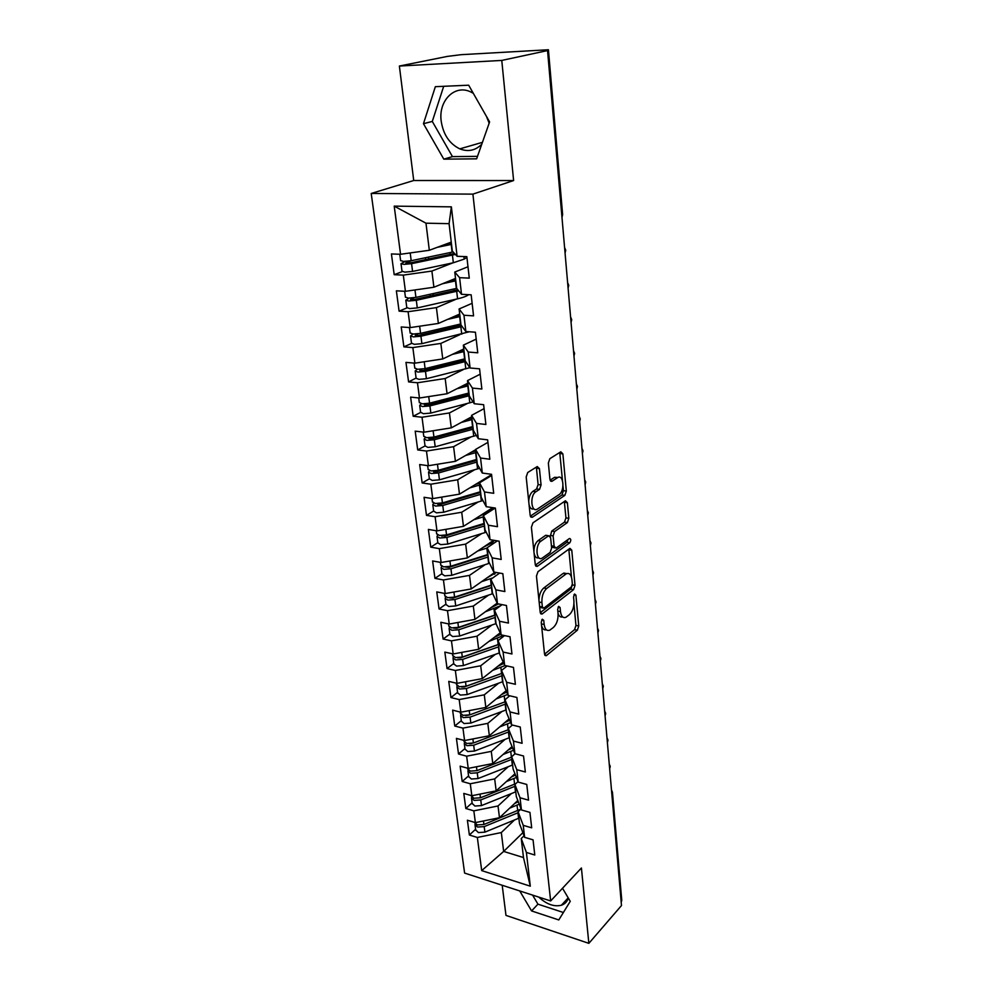 <?xml version="1.0" encoding="UTF-8"?>
<svg xmlns="http://www.w3.org/2000/svg" width="993" height="993" viewBox="0 0 993 993"><rect width="100%" height="100%" fill="white"/><g stroke="black" fill="none" stroke-linecap="round" stroke-linejoin="round"><path stroke-width="1.49" d="M542.277 619.21L541.235 622.301L544.512 653.977L546.262 655.69L577.355 630.207L578.745 625.975L575.903 595.13L574.537 594L573.557 596.979L573.929 601.013C574.14 606.934 572.638 611.477 569.411 614.655L566.01 617.249C563.056 618.366 561.206 616.479 560.486 611.601L560.089 607.53L558.674 606.4L557.656 609.429L558.066 613.513C558.289 619.52 556.75 624.15 553.436 627.415L549.886 630.108C546.833 631.263 544.934 629.376 544.164 624.46L543.742 620.34L542.277 619.21M473.313 93.33L471.179 92.163C455.03 83.697 438.174 100.616 441.202 121.183C443.288 134.589 449.494 143.824 459.796 148.863C468.125 152.09 475.448 150.539 481.754 144.246M488.99 123.678L488.866 120.6M486.458 116.392L488.978 122.735M568.319 898.082C567.189 901.681 564.893 904.064 561.405 905.231C554.119 907.006 546.572 904.3 538.765 897.113M539.435 468.634L537.25 466.549L527.73 472.507L526.191 476.975L530.163 515.28L532.298 517.279L564.856 495.37L566.32 491.076L562.882 453.875L560.822 451.803L549.837 458.679L548.347 463.023L549.923 479.234L552.009 481.27L557.507 477.695C563.552 473.512 565.104 491.014 559.047 494.613L537.461 509.024C531.193 513.356 529.505 495.457 535.872 491.758L539.534 489.375L541.061 484.969L539.435 468.634L536.481 468.249L536.245 467.182M502.197 885.26L505.971 915.397L588.849 943.35L621.481 905.542L547.553 50.569L544.387 50.755L548.421 49.749L461.112 54.677L447.384 56.402L399.372 66.047L413.733 180.515L371.208 193.474L472.916 194.131L513.617 180.54L501.775 60.424L547.553 50.569M588.849 943.35L581.414 867.994L550.656 900.961L472.916 194.131M537.97 571.695L536.456 576.126L540.204 612.259L542.054 614.059L573.594 589.619L575.009 585.361L571.769 550.209L569.932 548.347L537.97 571.695M535.252 564.483L531.404 527.283L532.943 522.827L565.427 500.77L567.388 502.731L568.828 518.296L567.375 522.579L554.591 531.553L553.113 535.91L554.119 546.249L556.043 548.148L569.498 538.467C571.099 538.938 571.198 540.378 569.796 542.774L537.25 566.37L535.252 564.483M551.885 481.344L550.693 481.183M566.755 573.582L563.9 573.085M371.208 193.474L464.612 873.083L550.656 900.961M522.889 832.655L503.65 851.423L481.704 870.613L530.299 886.178L526.389 852.441L534.78 855.01L533.055 839.842L524.627 837.335L523.237 825.344L531.689 827.827L529.939 812.398L521.449 809.965L520.034 797.764L528.549 800.159L526.762 784.445L518.209 782.099L516.77 769.674L525.347 771.983L523.534 755.983L514.908 753.724L513.443 741.076L522.095 743.298L520.245 727L511.556 724.828L510.054 711.956L518.768 714.079L516.894 697.471L508.131 695.41L506.616 682.278L515.392 684.301L513.468 667.395L504.655 665.422L503.103 652.053L511.954 653.977L509.992 636.736L501.105 634.875L499.516 621.258L508.441 623.058L506.442 605.494L497.481 603.744L495.867 589.854L504.866 591.555L502.83 573.644L493.794 572.018L492.156 557.855L501.217 559.444L499.144 541.185L490.033 539.671L488.357 525.235L497.493 526.687L495.383 508.068L486.21 506.678L484.497 491.969L493.707 493.298L491.547 474.306L482.3 473.04L480.55 458.034L489.834 459.225L487.637 439.849L478.303 438.732L476.528 423.415L485.887 424.47L483.641 404.697L474.244 403.729L472.42 388.089L481.866 389.008L479.569 368.825L470.086 367.993L468.237 352.043L477.757 352.813L475.411 332.208L465.854 331.538L463.954 315.253L473.562 315.861L471.166 294.822L461.522 294.313L459.598 277.68L469.279 278.127L466.834 256.653L457.103 256.306L452.299 251.043L449.097 223.661L425.972 223.189L429.324 250.273L451.256 242.131M481.704 870.613L477.348 837.459L501.316 832.556L514.486 819.982M475.61 829.242L469.379 835.026L477.348 837.459M469.379 835.026L467.393 820.23L475.386 822.614L473.835 810.847L498.027 805.968L511.42 793.556M472.122 802.816L465.816 808.488L473.835 810.847M465.816 808.488L463.793 793.419L471.849 795.728L470.272 783.762L494.675 778.909L508.292 766.683M468.572 775.918L462.192 781.479L470.272 783.762M462.192 781.479L460.144 766.149L468.249 768.383L466.636 756.194L491.274 751.378L505.127 739.338M464.96 748.548L458.505 753.997L466.636 756.194M458.505 753.997L456.42 738.395L464.575 740.542L462.949 728.13L487.811 723.351L501.912 711.509M461.286 720.695L454.757 726.032L462.949 728.13M454.757 726.032L452.622 710.144L460.851 712.204L459.188 699.568L484.286 694.827L498.647 683.184M457.55 692.344L450.934 697.558L459.188 699.568M450.934 697.558L448.762 681.384L457.053 683.345L455.353 670.486L480.686 665.782L495.346 654.35M453.739 663.485L447.049 668.562L455.353 670.486M447.049 668.562L444.839 652.103L453.18 653.965L451.455 640.857L477.037 636.203L491.982 624.994M449.866 634.105L443.089 639.045L451.455 640.857M443.089 639.045L440.83 622.276L449.246 624.038L447.483 610.695L473.313 606.065L488.568 595.105M445.919 604.178L439.055 608.982L447.483 610.695M439.055 608.982L436.759 591.902L445.224 593.553L443.437 579.962L469.515 575.381L485.118 564.657M441.897 573.706L434.946 578.36L443.437 579.962M434.946 578.36L432.613 560.958L441.14 562.497L439.316 548.645L465.655 544.114L481.617 533.638M437.801 542.65L430.751 547.155L439.316 548.645M430.751 547.155L428.38 529.43L436.97 530.858L435.108 516.732L461.708 512.251L478.08 502.036M433.631 511.023L426.494 515.367L435.108 516.732M426.494 515.367L424.061 497.294L432.725 498.598L430.825 484.212L457.699 479.78L474.505 469.826M479.631 468.311L439.452 479.83L432.203 480.426L429.386 478.787L422.149 482.958L430.825 484.212M422.149 482.958L419.667 464.538L428.393 465.729L426.469 451.058L453.602 446.689L470.893 437.007M425.054 445.931L417.705 449.928L426.469 451.058M417.705 449.928L415.198 431.148L423.986 432.203L422.013 417.246L449.432 412.939L467.269 403.543M420.635 412.43L413.187 416.253L422.013 417.246M413.187 416.253L410.618 397.101L419.48 398.019L417.47 382.764L445.174 378.519L463.619 369.421M416.104 378.06L408.582 381.908L417.47 382.764M408.582 381.908L405.963 362.383L414.888 363.165L412.84 347.6L440.842 343.417L459.995 334.604M411.561 343.441L403.89 346.88L412.84 347.6M403.89 346.88L401.209 326.958L410.208 327.603L408.111 311.728L436.411 307.607L456.395 299.104M406.931 307.904L399.087 311.157L408.111 311.728M399.087 311.157L396.368 290.825L405.429 291.309L403.295 275.111L431.893 271.064L452.87 262.86M402.252 271.623L394.196 274.689L403.295 275.111M394.196 274.689L391.416 253.947L400.551 254.282L394.209 206.134L451.368 206.854L457.103 256.306M467.988 266.769L454.769 272.057L456.693 288.392L461.522 294.313M459.598 277.68L454.769 272.057M400.551 254.282L429.324 250.273M425.972 223.189L394.209 206.134M472.134 303.299L459.101 308.972L460.988 324.984L465.854 331.538M463.954 315.253L459.101 308.972M466.809 257.41L464.215 259.111L463.917 256.542M431.893 271.064L433.891 287.238L455.526 278.45M405.429 291.309L433.891 287.238M476.193 339.109L463.346 345.154L465.196 360.844L470.086 367.993M468.237 352.043L463.346 345.154M436.411 307.607L438.372 323.445L459.697 314.049M410.208 327.603L438.372 323.445M480.178 374.2L467.517 380.604L469.317 395.984L474.244 403.729M472.42 388.089L467.517 380.604M440.842 343.417L442.754 358.945L463.793 348.965M414.888 363.165L442.754 358.945M484.087 408.619L471.588 415.359L473.363 430.441L478.303 438.732M476.528 423.415L471.588 415.359M445.174 378.519L447.061 393.749L467.815 383.199M419.48 398.019L447.061 393.749M487.923 442.357L475.585 449.432L477.323 464.215L482.3 473.04M480.55 458.034L475.585 449.432M449.432 412.939L451.281 427.859L471.749 416.775M423.986 432.203L451.281 427.859M491.684 475.461L479.507 482.846L481.208 497.344L486.21 506.678M484.497 491.969L479.507 482.846M453.602 446.689L455.415 461.323L475.622 449.73M428.393 465.729L455.415 461.323M495.197 508.044L483.355 515.628L485.018 529.84L490.033 539.671M488.357 525.235L483.355 515.628M457.699 479.78L459.474 494.154L491.585 474.666M432.725 498.598L459.474 494.154M497.356 540.887L487.129 547.764L488.767 561.728L493.794 572.018M492.156 557.855L487.129 547.764M461.708 512.251L463.458 526.352L492.714 507.671M436.97 530.858L463.458 526.352M499.665 573.073L490.827 579.316L492.441 593.007L497.481 603.744M495.867 589.854L490.827 579.316M465.655 544.114L467.355 557.942L493.72 540.279M441.14 562.497L467.355 557.942M502.086 604.65L494.464 610.261L496.041 623.703L501.105 634.875M499.516 621.258L494.464 610.261M469.515 575.381L471.191 588.961L495.023 572.241M445.224 593.553L471.191 588.961M504.581 635.607L498.027 640.646L499.578 653.841L504.655 665.422M503.103 652.053L498.027 640.646M473.313 606.065L474.952 619.396L497.183 603.111M449.246 624.038L474.952 619.396M507.138 665.98L501.527 670.474L503.054 683.42L508.131 695.41M506.616 682.278L501.527 670.474M477.037 636.203L478.651 649.273L500.187 632.851M453.18 653.965L478.651 649.273M509.744 695.783L504.965 699.755L506.455 712.465L511.556 724.828M510.054 711.956L504.965 699.755M480.686 665.782L482.275 678.616L503.178 662.046M457.053 683.345L482.275 678.616M512.376 725.039L508.342 728.514L509.806 741.001L514.908 753.724M513.443 741.076L508.342 728.514M484.286 694.827L485.838 707.438L506.145 690.731M460.851 712.204L485.838 707.438M515.019 753.749L511.656 756.753L513.096 769.016L518.209 782.099M516.77 769.674L511.656 756.753M487.811 723.351L489.338 735.751L509.111 718.895M464.575 740.542L489.338 735.751M518.023 781.628L514.908 784.495L516.323 796.547L521.449 809.965M520.034 797.764L514.908 784.495M491.274 751.378L492.776 763.555L512.04 746.575M468.249 768.383L492.776 763.555M521.064 808.947L518.11 811.753L519.5 823.594L524.627 837.335M523.237 825.344L518.11 811.753M494.675 778.909L496.165 790.875L514.945 773.758M471.849 795.728L496.165 790.875M621.184 902.128L611.825 793.841M612.47 792.526L621.767 900.403L621.233 902.078M524.056 835.796L521.251 838.539L523.485 857.542L530.299 886.178M526.389 852.441L521.251 838.539M498.027 805.968L499.479 817.723L517.825 800.495M475.386 822.614L499.479 817.723M501.775 60.424L399.372 66.047M519.736 890.944L531.578 910.929L558.786 919.94L570.255 901.346L562.522 888.251M413.733 180.515L513.617 180.54M443.809 159.153L476.628 158.83L489.611 121.916L468.671 85.199L435.356 86.676L423.465 123.703L443.809 159.153L452.46 156.621L477.496 156.348M501.316 832.556L503.65 851.423L523.485 857.542M451.368 206.854L449.097 223.661M609.578 767.837L610.211 766.273L609.255 764.089M607.306 741.523L607.939 739.971L606.984 737.799M604.985 714.761L605.631 713.259L604.663 711.062M602.639 687.541L603.297 686.089L602.317 683.867M600.244 659.861L600.902 658.433L599.921 656.212M597.798 631.685L598.481 630.307L597.488 628.06M595.328 603.024L596.011 601.684L595.018 599.424M592.809 573.842L593.504 572.551L592.498 570.28M590.239 544.152L590.947 542.91L589.929 540.602M587.62 513.927L588.34 512.723L587.322 510.402M584.964 483.144L585.696 482.002L584.654 479.644M582.246 451.803L582.99 450.698L581.948 448.327M579.49 419.865L580.247 418.835L579.192 416.427M576.672 387.344L577.442 386.364L576.387 383.931M573.805 354.203L574.599 353.285L573.52 350.814M570.888 320.441L571.683 319.572M567.909 286.021L568.728 285.214L567.624 282.67M564.88 250.931L565.712 250.186L564.595 247.605M532.583 895.103L537.945 904.164L563.379 912.493M537.945 904.164L531.578 910.929M443.697 86.304L432.29 121.431L452.46 156.621M432.29 121.431L423.465 123.703M541.57 625.565C542.488 628.929 544.09 630.344 546.386 629.798M558.041 613.24C558.985 616.268 560.511 617.497 562.634 616.926M544.549 654.201L574.562 629.649L575.952 625.429L573.954 603.943M571.447 577.032L568.815 549.154M540.266 612.681L570.764 589.097L572.191 585.46M542.377 606.984L543.841 608.138L571.347 586.913L572.34 583.934L571.943 579.639C571.211 574.55 569.299 572.613 566.209 573.842L546.671 588.501C543.258 591.716 541.669 596.421 541.917 602.59L542.377 606.984L539.596 606.45M539.671 607.17L542.761 608.076M566.817 573.569L563.354 573.333L565.588 574.239M538.951 600.182C539.211 594.67 540.825 590.599 543.779 587.98L562.733 573.743M550.321 536.456L551.698 531.094L564.496 522.132L565.948 517.862L564.347 501.502M551.537 546.982L554.727 547.925M535.364 565.129L566.941 542.315L567.959 539.584M540.962 541.135C534.879 544.958 536.208 562.001 542.252 558.066L550.159 552.393L551.636 548.037L550.619 537.672L548.632 535.748L540.962 541.135L538.045 540.651C535.252 543.084 533.886 546.87 533.961 551.996M534.06 552.94C534.793 556.899 536.406 558.513 538.901 557.781M547.18 535.612L548.521 535.823M538.045 540.651L545.616 535.351M528.723 501.428C528.984 496.674 530.386 493.322 532.918 491.336L536.58 488.966L538.107 484.559L536.481 468.249M529.083 504.878C530.051 508.267 531.677 509.608 533.973 508.863M557.929 477.472L554.578 477.31L557.445 477.732M550.11 480.202L554.528 477.348M562.472 480.55L559.742 452.473M530.336 516.161L561.964 494.961L563.416 490.679L562.981 485.937M475.697 829.937L478.378 832.581L484.894 832.146L518.867 818.17M518.222 812.671L484.187 826.61L477.645 827.045L475.026 824.835L475.126 823.532M520.853 809.146L483.914 824.5L477.372 824.935L474.741 822.725M514.56 803.56L518.296 801.699M509.657 808.165L519.227 804.156M472.209 803.461L474.89 806.031L481.468 805.596L515.764 791.806M515.106 786.22L480.749 799.948L474.157 800.395L471.514 798.248L471.65 796.932M515.814 783.663L480.475 797.801L473.872 798.248L471.179 795.691M511.358 777.035L515.441 775.024M506.393 781.553L516.385 777.445M468.646 776.514L471.352 779.021L477.993 778.562L512.624 764.982M511.954 759.297L477.248 772.827L470.595 773.286L467.951 771.201L468.113 769.86M511.693 757.125L476.963 770.642L470.31 771.102L467.604 768.619M508.093 750.05L512.562 747.866M503.066 754.481L513.518 750.261M471.836 743.459L469.788 743.745M465.034 749.094L467.753 751.527L474.443 751.068L509.421 737.7M508.739 731.903L473.686 745.222L466.983 745.693L464.314 743.67L464.513 742.317M508.478 729.694L473.4 743L466.685 743.472L463.979 741.063M504.754 722.606L509.657 720.235M499.665 726.938L510.638 722.594M469.192 715.059L465.692 715.618M461.36 721.191L464.079 723.549L470.831 723.078L506.157 709.933M505.462 704.037L470.061 717.132L463.297 717.616L460.628 715.655L460.864 714.277M505.201 701.79L469.776 714.861L462.999 715.345L460.28 713.011M501.353 694.666L506.728 692.096M496.215 698.911L507.721 694.43M501.775 673.415L464.401 686.92L461.658 686.982M457.612 692.791L460.342 695.075L467.157 694.579L502.843 681.67M502.135 675.674L466.375 688.534L459.548 689.03L456.867 687.131L457.14 685.729M501.875 673.378L466.077 686.225L459.25 686.722L456.507 684.462M497.89 666.241L503.774 663.436M492.677 670.374L505.164 665.546M498.486 644.569L460.628 657.85L457.636 657.813M453.801 663.883L456.544 666.08L463.408 665.571L499.467 652.898M498.747 646.791L462.614 659.414L455.737 659.923L453.031 658.098L453.367 656.671M498.474 644.457L462.316 657.056L455.427 657.565L452.671 655.392M494.353 637.307L500.807 634.242M489.065 641.329L503.699 635.421M495.048 615.25L456.805 628.259L453.602 628.11M449.916 634.44L452.671 636.55L459.61 636.029L496.028 623.616M495.296 617.398L458.791 629.761L451.852 630.282L449.134 628.532L449.531 627.079M495.023 615.027L458.481 627.365L451.53 627.886L448.774 625.801M490.728 607.84L498.486 603.943M485.378 611.762L500.658 605.693M466.251 624.734L465.419 625.354M491.547 585.386L452.895 598.121L449.556 597.86M445.956 604.452L448.724 606.475L455.725 605.941L492.764 593.715M491.783 587.459L454.906 599.549L447.893 600.095L445.162 598.419L445.634 596.942M491.498 585.038L454.583 597.116L447.57 597.649L444.802 595.651M487.029 577.852L496.401 572.489M481.617 581.65L492.789 577.938M463.768 594.112L462.577 594.956M487.973 554.988L448.923 567.425L445.485 567.04M441.935 573.904L444.715 575.853L451.765 575.295L489.512 563.242M488.208 556.974L450.934 568.79L443.859 569.349L441.115 567.748L441.686 566.246M487.923 554.516L450.611 566.295L443.536 566.854L440.743 564.943M483.243 547.304L492.54 542.488L494.266 540.366M477.757 550.978L487.153 548.024M461.41 562.882L459.809 563.987M487.96 554.839L481.171 556.651M484.336 524.019L444.864 536.146L441.401 535.649M437.826 542.799L440.619 544.636L447.744 544.077L486.222 532.198M484.559 525.918L446.887 537.436L439.75 538.007L436.994 536.493L437.677 534.966M484.274 523.41L446.565 534.904L439.415 535.475L436.622 533.663M479.358 516.186L488.953 511.469L491.783 508.267M492.031 508.106L493.236 508.466M473.81 519.736L483.492 516.807M459.213 531.056L457.115 532.409M479.929 525.446L468.249 528.301M480.637 492.466L440.743 504.27L438.223 504.481L437.317 503.65M433.643 511.097L436.448 512.835L443.635 512.251L482.933 500.559M480.848 494.278L442.766 505.499L435.567 506.082L432.799 504.655L433.631 503.091M480.55 491.721L442.431 502.917L435.219 503.501L432.414 501.788M475.386 484.497L479.557 483.206M486.458 478.638L489.4 476.851M469.751 487.911L479.756 484.994M468.572 496.09L454.558 500.211M476.863 460.33L436.535 471.787L433.991 471.998L433.283 471.042M477.062 462.043L438.571 472.941L431.297 473.549L428.517 472.209L429.535 470.595M476.764 459.436L438.236 470.31L430.95 470.918L428.132 469.304M471.29 452.212L475.759 450.884M465.593 455.489L475.957 452.585M455.824 466.35L452.336 467.331M473.016 427.573L432.24 438.683L429.684 438.894L428.703 438.459L429.324 437.776M425.041 445.857L427.871 447.396L435.195 446.776L476.342 435.43M473.214 429.199L434.289 439.75L426.94 440.371L424.148 439.129L425.401 437.479M472.904 426.543L433.941 437.069L426.593 437.69L423.763 436.188M467.082 419.307L471.898 417.954M461.311 422.435L472.085 419.542M469.106 394.184L427.871 404.921L424.296 404.747L425.426 403.853M420.61 412.294L423.452 413.709L430.85 413.076L473.078 401.904M469.279 395.711L429.919 405.914L422.509 406.559L419.704 405.405L421.28 403.692M468.969 393.005L429.572 403.183L422.149 403.828L419.319 402.438M462.738 385.781L467.951 384.378M456.879 388.76L468.125 385.867M465.109 360.149L423.415 370.501L419.803 370.364L421.578 369.222M465.63 361.477L425.476 371.419L417.991 372.065L415.173 371.022L416.129 378.296L418.947 379.363L426.419 378.718L469.875 367.683M415.173 371.022L417.147 369.235M464.947 358.808L425.116 368.626L417.619 369.284L414.776 368.006M458.245 351.596L463.942 350.144M452.299 354.414L464.103 351.534M461.273 325.369L418.86 335.398L415.235 335.299L417.854 333.859M411.499 343.156L414.354 344.335L421.901 343.665L469.292 331.774M462.13 326.523L420.933 336.217L413.373 336.888L410.543 335.944L413.063 334.058M460.864 323.941L420.573 333.375L413.001 334.045L410.146 332.903M453.565 316.755L459.846 315.253M447.533 319.411L459.995 316.531M457.823 289.782L414.23 299.576L410.556 299.526L414.404 297.701M406.795 307.545L409.662 308.6L417.283 307.917L457.574 298.831C462.676 297.664 466.263 296.361 468.311 294.921L468.634 294.685M458.692 290.837L416.303 300.308L408.669 301.003L405.827 300.171L409.079 298.136M456.681 288.367L415.93 297.404L408.284 298.111L405.417 297.081M448.662 281.23L455.663 279.654M442.543 283.725L455.799 280.82M454.496 253.438L409.488 263.046L405.802 263.033L411.524 260.65M402.004 271.213L404.883 272.144L412.579 271.437L453.342 262.76L464.215 259.111M455.39 254.419L411.574 263.679L403.866 264.386L401.011 263.666L405.281 261.432M453.131 251.937L411.201 260.712L403.481 261.432L400.601 260.538M443.474 245.023L451.405 243.335M437.255 247.331L451.53 244.377M406.1 253.5L409.749 252.992M611.489 789.956L612.445 792.253L611.762 793.159M561.79 215.146L547.577 50.072M561.864 216.002L562.621 214.476L548.421 49.787M609.628 768.408L609.528 767.254M607.356 742.106L607.244 740.939M605.035 715.357L604.936 714.166M602.689 688.149L602.577 686.945M600.293 660.482L600.182 659.253M597.86 632.318L597.749 631.076M595.378 603.67L595.266 602.403M592.858 574.513L592.747 573.222M590.289 544.834L590.177 543.519M587.682 514.622L587.571 513.282M585.026 483.852L584.902 482.486M582.308 452.523L582.196 451.132M579.552 420.61L579.428 419.195M576.747 388.102L576.623 386.662M573.88 354.985L573.755 353.508M570.963 321.236L570.826 319.734M567.984 286.828L567.847 285.301M564.955 251.763L564.818 250.199M541.408 623.914L544.164 624.46M558.091 607.145L560.089 607.53M557.83 611.092L560.486 611.601M573.954 594.782L575.903 595.13M575.952 625.429L578.745 625.975M574.562 629.649L577.355 630.207M544.809 655.095L546.584 655.479M541.706 619.93L543.742 620.34M568.915 549.737L571.769 550.209M572.316 584.877L575.009 585.361M570.764 589.097L573.594 589.619M540.577 613.55L542.315 613.897M543.779 587.98L546.671 588.501M539.137 602.056L541.917 602.59M564.496 502.309L567.388 502.731M565.948 517.862L568.828 518.296M564.496 522.132L567.375 522.579M551.698 531.094L554.591 531.553M550.221 535.438L553.113 535.91M551.425 545.802L554.119 546.249M566.941 542.315L569.796 542.774M535.736 565.973L537.412 566.258M538.107 484.559L541.061 484.969M536.58 488.966L539.534 489.375M532.918 491.336L535.872 491.758M550.581 481.059L552.034 481.257M559.965 453.528L562.882 453.875M563.416 490.679L566.32 491.076M561.964 494.961L564.856 495.37M530.759 516.993L532.36 517.229M517.701 810.685L517.043 805.162M483.914 824.5L483.454 820.975M518.582 818.294L517.936 812.795M484.894 832.146L484.187 826.61M514.585 784.197L513.927 778.574M480.475 797.801L479.991 794.102M515.491 791.918L514.833 786.332M481.468 805.596L480.749 799.948M511.42 757.237L510.75 751.515M476.963 770.642L476.466 766.757M512.338 765.094L511.668 759.409M477.993 778.562L477.248 772.827M508.193 729.805L507.51 723.984M473.4 743L472.879 738.929M509.136 737.811L508.453 732.015M474.443 751.068L473.686 745.222M504.916 701.89L504.221 695.969M469.776 714.861L469.217 710.603M505.871 710.032L505.176 704.149M470.831 723.078L470.061 717.132M501.577 673.477L500.869 667.457M466.077 686.225L465.506 681.757M502.557 681.769L501.85 675.774M467.157 694.579L466.375 688.534M498.188 644.569L497.468 638.425M462.316 657.056L461.72 652.389M499.181 653.009L498.461 646.902M463.408 665.571L462.614 659.414M494.725 615.126L493.993 608.87M458.481 627.365L457.86 622.487M495.73 623.716L495.01 617.497M459.61 636.029L458.791 629.761M491.2 585.138L490.455 578.77M454.583 597.116L453.925 592.014M494.725 574.239L494.539 572.589M492.23 593.888L491.485 587.558M455.725 605.941L454.906 599.549M487.613 554.603L486.855 548.124M450.611 566.295L449.928 560.971M491.187 543.754L491.001 542.104M488.668 563.515L487.911 557.073M451.765 575.295L450.934 568.79M483.963 523.51L483.194 516.906M446.565 534.904L445.845 529.343M441.997 536.257L441.91 535.637M487.588 512.698L487.402 511.06M485.031 532.583L484.261 526.017M447.744 544.077L446.887 537.436M481.99 524.813L481.915 524.13M494.328 508.59L491.523 508.515M480.24 491.82L479.458 485.093M442.431 502.917L441.686 497.108M437.839 504.394L437.739 503.637M483.827 480.227L483.728 479.433M481.332 501.068L480.55 494.377M443.635 512.251L442.766 505.499M478.266 493.248L478.167 492.429M487.935 477.025L489.065 477.05L487.911 477.05M476.454 459.536L475.647 452.671M438.236 470.31L437.454 464.252M433.606 471.923L433.482 471.03M451.629 467.529L451.505 466.561M477.559 468.957L476.752 462.142M439.452 479.83L438.571 472.941M474.468 461.075L474.356 460.119M454.434 466.66L454.322 465.779M472.581 426.63L471.762 419.629M433.941 437.069L433.122 430.751M429.286 438.832L429.162 437.863M447.508 434.549L447.371 433.444M473.711 436.237L472.904 429.274M435.195 446.776L434.289 439.75M470.595 428.293L470.459 427.201M450.35 433.78L450.214 432.675M468.646 393.079L467.815 385.954M429.572 403.183L428.728 396.592M424.892 405.082L424.768 404.188M443.312 400.924L443.151 399.67M469.801 402.873L468.969 395.785M430.85 413.076L429.919 405.914M466.648 394.879L466.499 393.638M465.494 385.073L465.407 384.415M446.18 400.179L446.018 398.925M464.625 358.883L463.781 351.621M425.116 368.626L424.222 361.75M420.399 370.674L420.287 369.843M439.018 366.653L438.844 365.238M465.804 368.875L464.96 361.651M426.419 378.718L425.476 371.419M462.626 360.819L462.465 359.416M461.447 350.814L461.36 350.119M441.922 365.933L441.748 364.518M460.541 324.016L459.66 316.606M420.573 333.375L419.642 326.213M415.831 335.584L415.719 334.815M434.649 331.687L434.462 330.123M461.733 334.194L460.864 326.834M421.901 343.665L420.933 336.217M458.518 326.089L458.344 324.525M457.314 315.886L457.227 315.141M437.59 331.004L437.392 329.428M456.358 288.442L455.464 280.882M415.93 297.404L414.962 289.944M411.152 299.787L411.065 299.079M430.192 296.026L429.981 294.288M457.574 298.831L456.693 291.321M417.283 307.917L416.303 300.308M454.335 290.664L454.136 288.938M453.118 280.262L453.019 279.467M433.171 295.368L432.948 293.63M452.1 252.16L451.194 244.452M411.201 260.712L410.196 252.942M406.398 263.257L406.311 262.624M425.649 259.657L425.414 257.746M453.342 262.76L452.436 255.089M412.579 271.437L411.574 263.679M450.077 254.531L449.854 252.632M448.824 243.918L448.724 243.074M428.653 259.024L428.417 257.113M482.424 142.334L459.796 148.863M568.182 897.858L561.405 905.231M609.665 768.855L610.223 766.621M607.393 742.59L607.964 740.331M605.085 715.866L605.656 713.595M602.739 688.695L603.31 686.399M600.343 661.053L600.926 658.744M597.91 632.938L598.494 630.605M595.44 604.327L596.036 601.969M592.92 575.208L593.516 572.824M590.363 545.567L590.959 543.159M587.744 515.404L588.352 512.971M585.088 484.696L585.709 482.226M582.394 453.416L583.003 450.921M579.639 421.566L580.26 419.034M576.834 389.119L577.454 386.55M573.966 356.065L574.612 353.458M571.062 322.377L571.695 319.734M568.095 288.044L568.741 285.363M570.603 317.065L571.695 319.572M565.067 253.054L565.712 250.323M561.976 217.38L562.634 214.587M545.033 655.43L546.262 655.69M540.751 613.798L542.054 614.059M563.354 573.333L566.209 573.842M545.728 535.277L548.632 535.748M535.848 566.122L537.25 566.37M554.578 477.31L557.507 477.695M550.594 481.084L552.009 481.27M530.808 517.043L532.298 517.279M475.759 830.371L475.026 824.835M472.258 803.871L471.514 798.248M468.708 776.923L467.951 771.201M467.666 769.016L467.554 768.185M465.084 749.492L464.314 743.67M464.029 741.448L463.88 740.356M461.41 721.576L460.628 715.655M460.33 713.396L460.144 712.018M457.661 693.164L456.867 687.131M456.557 684.835L456.346 683.172M453.838 664.243L453.031 658.098M452.721 655.752L452.46 653.804M449.953 634.788L449.134 628.532M448.824 626.136L448.526 623.889M446.006 604.787L445.162 598.419M444.839 595.986L444.504 593.417M441.972 574.227L441.115 567.748M440.793 565.265L440.408 562.361M437.863 543.109L436.994 536.493M436.659 533.973L436.237 530.734M491.609 508.416L494.477 508.503M433.68 511.395L432.799 504.655M432.451 502.086L431.98 498.486M429.423 479.073L428.517 472.209M428.169 469.577L427.648 465.618M425.078 446.13L424.148 439.129M423.8 436.448L423.229 432.116M420.647 412.542L419.704 405.405M419.344 402.674L418.723 397.945M414.801 368.242L414.131 363.09M411.524 343.367L410.543 335.944M410.171 333.114L409.439 327.541M406.82 307.743L405.827 300.171M405.442 297.279L404.647 291.272M402.028 271.399L401.011 263.666M400.626 260.712L399.769 254.245"/></g></svg>
